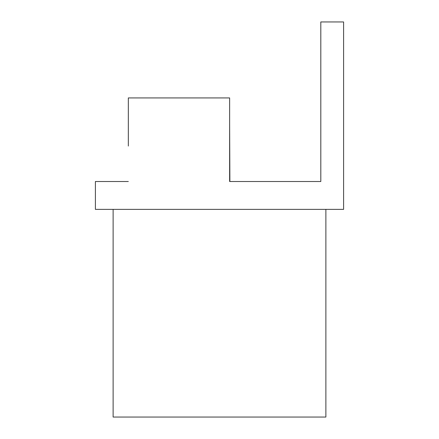 <?xml version="1.0" encoding="UTF-8"?>
<svg xmlns="http://www.w3.org/2000/svg" width="439" height="439" viewBox="0 0 439 439"><rect width="100%" height="100%" fill="white"/><g stroke="black" fill="none" stroke-linecap="round" stroke-linejoin="round"><path stroke-width="0.66" d="M113.125 209.37L113.125 417.05L325.875 417.05L325.875 209.37M95.4 181.51L128.325 181.51L95.4 181.51L95.4 209.37L343.6 209.37L343.6 21.95L320.81 21.95L320.81 181.51L229.63 181.51L229.63 97.93L128.325 97.93L128.325 146.05M229.63 123.513L229.882 181.51L268.443 181.51L229.63 181.51M268.443 181.51L320.81 181.51"/></g></svg>
